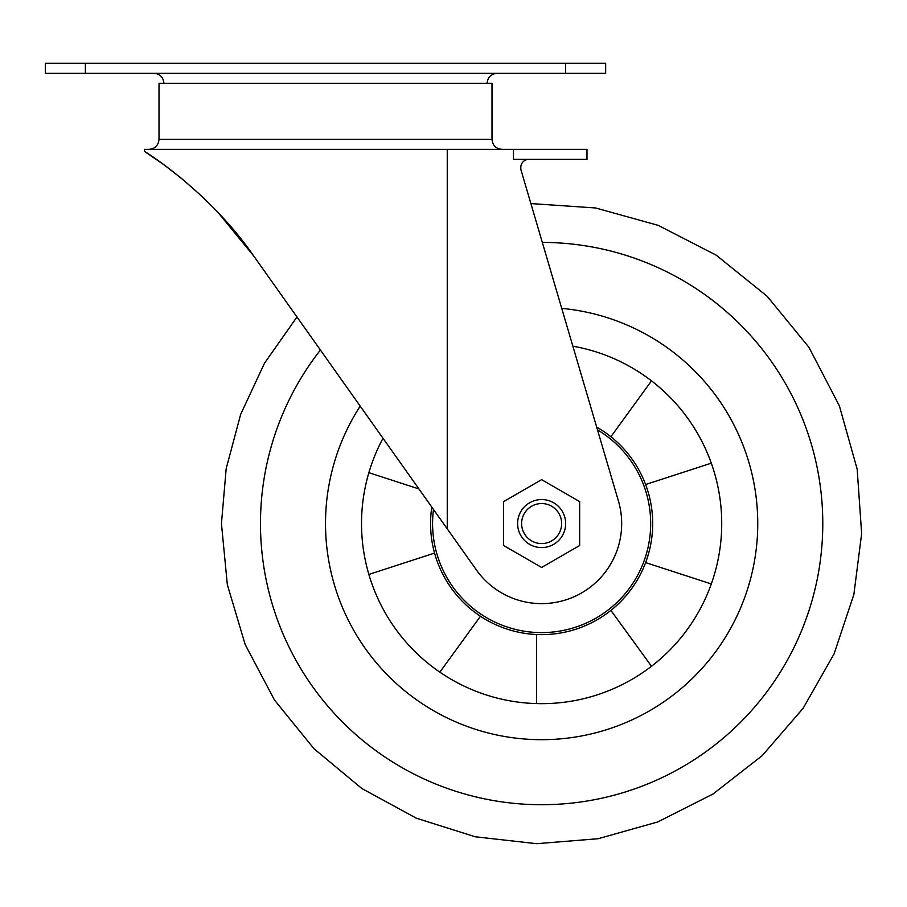 <?xml version="1.0" encoding="UTF-8"?>
<svg xmlns="http://www.w3.org/2000/svg" width="907" height="907" viewBox="0 0 907 907"><rect width="100%" height="100%" fill="white"/><g stroke="black" fill="none" stroke-linecap="round" stroke-linejoin="round"><path stroke-width="1.36" d="M368.866 574.437L434.566 553.089M480.461 616.261L439.861 672.155A180.096 180.096 0 0 0 536.627 703.594L536.627 634.515M418.955 488.964L368.866 472.683M610.887 610.377L651.498 666.271A180.096 180.096 0 0 0 711.303 583.949L645.603 562.601M645.603 484.519L711.303 463.171A180.096 180.096 0 0 0 651.498 380.849L610.887 436.743M296.986 316.997L264.515 363.174L240.65 414.386L226.183 468.658L221.444 523.566L227.328 584.641L245.185 644.537L274.481 700.034L313.924 748.66L361.859 788.512L416.336 818.205L475.291 836.787L536.604 843.691L598.087 838.726L657.598 822.003L712.981 794.033L762.141 755.701L803.103 708.344L834.123 653.788L853.861 594.482L861.65 533.622L857.172 469.225L839.383 405.871L808.908 347.268L767.186 296.306L716.19 255.15L658.187 225.355L595.593 207.964L530.878 203.565L520.822 169.36L618.415 500.959A80.043 80.043 0 0 1 476.334 569.868L253.733 256.012C208.769 190.572 142.887 150.109 144.406 151.333C142.546 149.961 208.349 190.073 253.733 256.012L239.051 236.591M163.827 164.7L144.406 151.333L144.406 149.349L447.253 149.349L447.253 528.86M165.131 165.664L181.4 178.339M520.822 169.36L520.822 167.364A8.004 8.004 0 0 1 528.826 159.36L513.487 159.36L513.487 149.349L586.976 149.349L586.976 159.36L528.282 159.36M447.253 149.349L513.487 149.349M169.473 168.906L174.359 172.681M181.615 178.52L199.619 194.257M218.122 212.601L253.733 256.012M503.612 501.605L503.612 545.515L541.626 567.465L579.652 545.515L579.652 501.605L541.626 479.656L503.612 501.605M521.616 523.566A20.011 20.011 0 0 1 551.637 506.231A20.011 20.011 0 0 1 551.637 540.889A20.011 20.011 0 0 1 521.616 523.566M517.614 523.566A24.013 24.013 0 0 1 553.633 502.761A24.013 24.013 0 0 1 553.633 544.359A24.013 24.013 0 0 1 517.614 523.566M597.498 429.895A109.067 109.067 0 0 1 595.48 618.393A109.067 109.067 0 0 1 433.489 509.451M596.681 427.106A111.062 111.062 0 0 1 522.523 632.973A111.062 111.062 0 0 1 431.8 507.07M572.861 346.191A180.096 180.096 0 0 1 720.509 544.438A180.096 180.096 0 0 1 531.173 703.356A180.096 180.096 0 0 1 383.003 438.274M561.728 308.38A216.127 216.127 0 0 1 757.334 536.978A216.127 216.127 0 0 1 534.915 739.579A216.127 216.127 0 0 1 360.204 406.121M542.318 242.407A281.147 281.147 0 0 1 822.785 524.019A281.147 281.147 0 0 1 541.4 804.713A281.147 281.147 0 0 1 320.42 350.034M565.639 73.308L605.661 73.308L605.661 63.309L45.35 63.309L45.35 73.308L565.639 73.308L565.639 63.309M492.002 139.349L492.002 83.319L159.008 83.319L159.008 139.349L492.002 139.349C492.592 145.426 495.925 148.759 502.002 149.349M85.371 73.308L85.371 63.309M586.976 149.349L586.976 159.36M487.093 83.319C487.694 77.242 491.027 73.898 497.104 73.308M163.918 83.319C163.328 77.242 159.983 73.898 153.907 73.308M159.008 139.349C158.419 145.426 155.086 148.759 149.009 149.349"/></g></svg>
